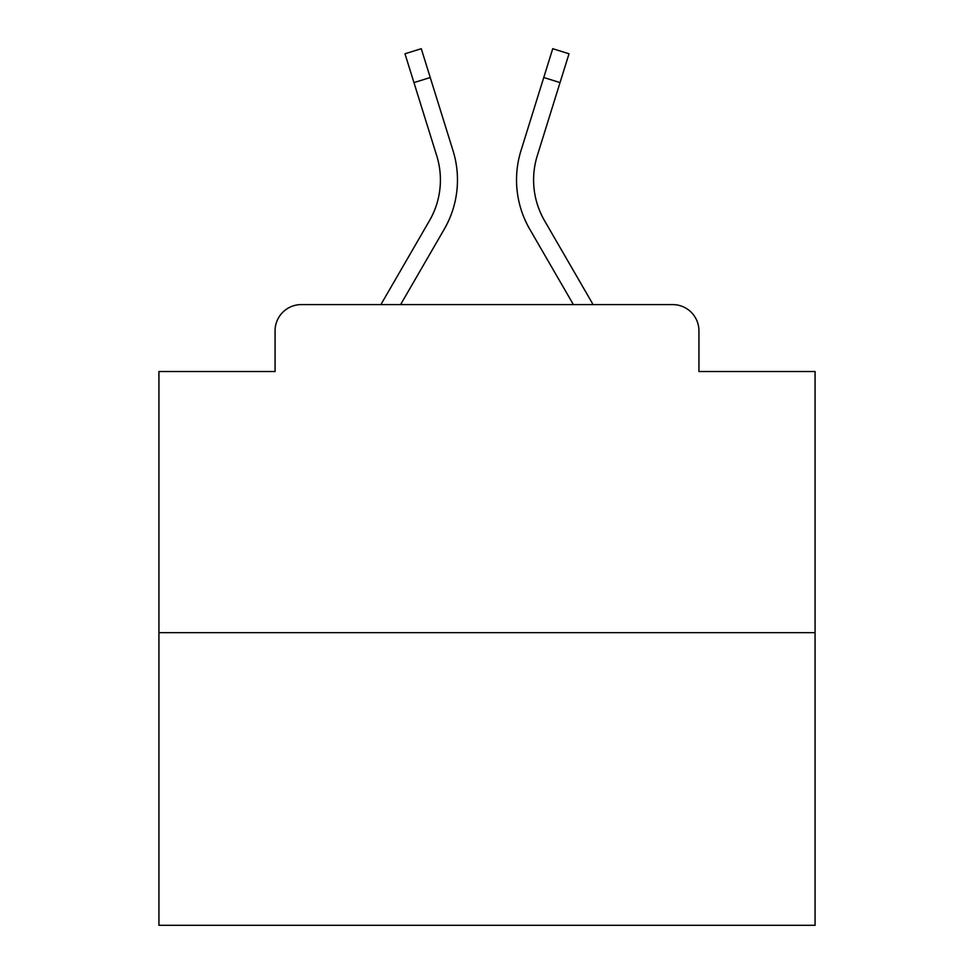 <?xml version="1.0" encoding="UTF-8"?>
<svg xmlns="http://www.w3.org/2000/svg" width="974" height="974" viewBox="0 0 974 974"><rect width="100%" height="100%" fill="white"/><g stroke="black" fill="none" stroke-linecap="round" stroke-linejoin="round"><path stroke-width="1.46" d="M275.07 330.843L275.07 371.52L275.07 330.843A26.249 26.249 0 0 1 301.319 304.594L380.895 304.594L429.461 220.696A81.366 81.366 0 0 0 436.729 155.743L404.977 53.777L421.267 48.7L453.02 150.666A98.423 98.423 0 0 1 444.229 229.243L400.606 304.594M815.068 632.662L158.932 632.662L158.932 925.3L815.068 925.3L815.068 371.52L698.93 371.52L698.93 330.843A26.249 26.249 0 0 0 672.681 304.594L301.319 304.594M158.932 632.662L158.932 371.52L275.07 371.52M544.539 220.696A81.366 81.366 0 0 1 537.271 155.743A81.366 81.366 0 0 0 544.539 220.696A81.366 81.366 0 0 1 537.271 155.743A81.366 81.366 0 0 0 544.539 220.696A81.366 81.366 0 0 1 537.271 155.743A81.366 81.366 0 0 0 544.539 220.696A81.366 81.366 0 0 1 537.271 155.743A81.366 81.366 0 0 0 544.539 220.696A81.366 81.366 0 0 1 537.271 155.743A81.366 81.366 0 0 0 544.539 220.696A81.366 81.366 0 0 1 537.271 155.743A81.366 81.366 0 0 0 544.539 220.696A81.366 81.366 0 0 1 537.271 155.743A81.366 81.366 0 0 0 544.539 220.696A81.366 81.366 0 0 1 537.271 155.743A81.366 81.366 0 0 0 544.539 220.696A81.366 81.366 0 0 1 537.271 155.743A81.366 81.366 0 0 0 544.539 220.696A81.366 81.366 0 0 1 537.271 155.743A81.366 81.366 0 0 0 544.539 220.696A81.366 81.366 0 0 1 537.271 155.743A81.366 81.366 0 0 0 544.539 220.696A81.366 81.366 0 0 1 537.271 155.743A81.366 81.366 0 0 0 544.539 220.696A81.366 81.366 0 0 1 537.271 155.743A81.366 81.366 0 0 0 544.539 220.696A81.366 81.366 0 0 1 537.271 155.743A81.366 81.366 0 0 0 544.539 220.696L593.105 304.594L672.681 304.594M698.93 371.52L698.93 330.843M520.98 150.666L552.733 48.7L569.023 53.777L560.038 82.595L543.76 77.518L520.98 150.666A98.423 98.423 0 0 0 529.771 229.243L573.394 304.594M429.461 220.696A81.366 81.366 0 0 0 436.729 155.743A81.366 81.366 0 0 1 429.461 220.696A81.366 81.366 0 0 0 436.729 155.743A81.366 81.366 0 0 1 429.461 220.696A81.366 81.366 0 0 0 436.729 155.743A81.366 81.366 0 0 1 429.461 220.696A81.366 81.366 0 0 0 436.729 155.743A81.366 81.366 0 0 1 429.461 220.696A81.366 81.366 0 0 0 436.729 155.743A81.366 81.366 0 0 1 429.461 220.696A81.366 81.366 0 0 0 436.729 155.743A81.366 81.366 0 0 1 429.461 220.696A81.366 81.366 0 0 0 436.729 155.743A81.366 81.366 0 0 1 429.461 220.696A81.366 81.366 0 0 0 436.729 155.743A81.366 81.366 0 0 1 429.461 220.696A81.366 81.366 0 0 0 436.729 155.743A81.366 81.366 0 0 1 429.461 220.696A81.366 81.366 0 0 0 436.729 155.743A81.366 81.366 0 0 1 429.461 220.696A81.366 81.366 0 0 0 436.729 155.743A81.366 81.366 0 0 1 429.461 220.696A81.366 81.366 0 0 0 436.729 155.743A81.366 81.366 0 0 1 429.461 220.696A81.366 81.366 0 0 0 436.729 155.743A81.366 81.366 0 0 1 429.461 220.696A81.366 81.366 0 0 0 436.729 155.743M413.962 82.595L430.24 77.518L453.02 150.666M537.271 155.743L560.038 82.595"/></g></svg>
